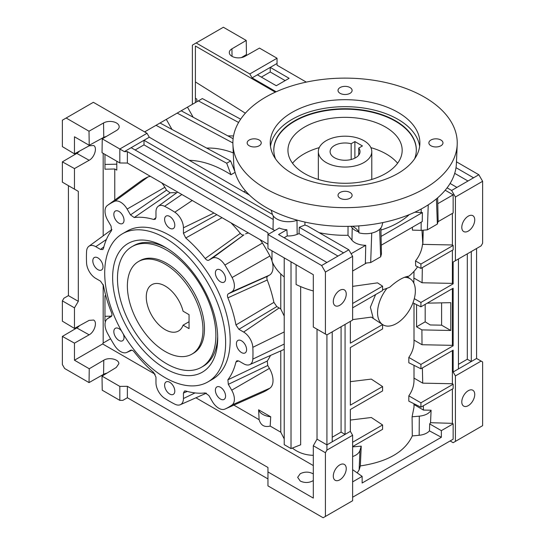 <?xml version="1.0" encoding="UTF-8"?>
<svg xmlns="http://www.w3.org/2000/svg" width="545" height="545" viewBox="0 0 545 545"><rect width="100%" height="100%" fill="white"/><g stroke="black" fill="none" stroke-linecap="round" stroke-linejoin="round"><path stroke-width="0.82" d="M351.164 159.508L351.164 143.73L354.89 141.584L362.445 145.944L358.726 148.097A14.967 8.638 180 0 1 360.027 151.619A14.967 8.638 180 0 1 345.06 160.257A14.967 8.638 180 0 1 330.1 151.619A14.967 8.638 180 0 1 351.164 143.73M358.726 155.141L358.726 148.097M424.385 97.092A112.181 64.766 0 0 0 300.854 83.365A112.181 64.766 0 0 0 232.913 144.493A112.181 64.766 0 0 0 345.06 207.659A112.181 64.766 0 0 0 457.207 144.493A112.181 64.766 0 0 0 424.385 97.092M232.913 144.493L233.737 163.677A111.357 64.296 0 0 0 345.06 226.386A111.357 64.296 0 0 0 456.39 163.677L457.207 144.493M259.188 140.017A7.044 4.067 0 0 0 251.497 139.139A7.044 4.067 0 0 0 247.158 142.906A7.044 4.067 0 0 0 254.202 146.959A7.044 4.067 0 0 0 261.246 142.906A7.044 4.067 0 0 0 259.188 140.017M350.047 87.554A7.044 4.067 0 0 0 342.355 86.675A7.044 4.067 0 0 0 338.016 90.45A7.044 4.067 0 0 0 345.06 94.503A7.044 4.067 0 0 0 352.111 90.45A7.044 4.067 0 0 0 350.047 87.554M297.345 220.187A16.377 9.456 180 0 1 272.187 213.695L271.274 210.247M350.047 192.474A7.044 4.067 0 0 0 342.355 191.595A7.044 4.067 0 0 0 338.016 195.362A7.044 4.067 0 0 0 345.06 199.416A7.044 4.067 0 0 0 352.111 195.362A7.044 4.067 0 0 0 350.047 192.474M440.905 140.017A7.044 4.067 0 0 0 433.214 139.139A7.044 4.067 0 0 0 428.874 142.906A7.044 4.067 0 0 0 435.918 146.959A7.044 4.067 0 0 0 442.969 142.906A7.044 4.067 0 0 0 440.905 140.017M397.973 112.345A74.829 43.198 0 0 0 316.427 102.978A74.829 43.198 0 0 0 270.238 142.892A74.829 43.198 0 0 0 345.06 186.09A74.829 43.198 0 0 0 419.888 142.892A74.829 43.198 0 0 0 397.973 112.345M352.254 226.25A18.653 10.771 180 0 1 358.542 231.829A18.653 10.771 180 0 1 358.917 232.831L358.808 225.896M201.473 367.241A69.59 40.173 60 0 1 166.681 363.794A69.59 40.173 60 0 1 121.222 302.468A69.59 40.173 60 0 1 131.89 246.708A69.59 40.173 60 0 1 201.473 286.888A69.59 40.173 60 0 1 201.473 367.241L203.292 366.192A69.59 40.173 -120 0 0 217.673 336.211M166.859 248.2A69.59 40.173 -120 0 0 133.702 245.666L131.89 246.708M165.169 368.509A74.29 42.892 -120 0 0 217.7 338.173A74.29 42.892 -120 0 0 165.169 247.192A74.29 42.892 -120 0 0 112.638 277.521A74.29 42.892 -120 0 0 165.169 368.509M350.905 226.298L352.213 227.919L351.975 240.202L348.003 235.277L348.037 226.366M358.542 231.829A15.001 8.659 180 0 1 352.213 227.919M165.169 351.484A53.444 30.861 60 0 1 130.255 304.389A53.444 30.861 60 0 1 138.444 261.559A53.444 30.861 60 0 1 165.169 264.209A53.444 30.861 60 0 1 200.083 311.304A53.444 30.861 60 0 1 191.895 354.134A53.444 30.861 60 0 1 165.169 351.484M183.072 325.167L189.054 328.621L189.054 314.656L183.072 311.202A26.725 15.43 60 0 0 151.81 284.701A26.725 15.43 60 0 0 151.81 315.562A26.725 15.43 60 0 0 178.528 330.992A26.725 15.43 60 0 0 183.072 325.167L189.054 321.714M436.429 198.85L437.363 224.07L438.139 221.236L437.88 209.117L438.139 221.236M438.132 221.645L453.147 212.972L453.147 194.824L437.764 203.707L437.88 209.117M437.764 203.707A15.267 8.815 0 0 0 437.764 203.639L437.635 197.828M238.628 360.899L235.951 361.996A96.39 55.651 60 0 1 227.892 379.81L228.328 384.341L231.7 390.172A13.012 7.514 60 0 1 232.081 404.949A117.768 67.996 60 0 1 224.874 409.111A13.012 7.514 60 0 1 224.867 409.111A13.012 7.514 60 0 1 212.271 401.386L208.905 395.554L205.206 392.911A96.39 55.651 60 0 1 185.743 390.983L184.496 390.997L183.44 393.034L183.44 398.531A13.012 7.514 60 0 1 180.334 404.703A13.012 7.514 60 0 1 174.802 404.152A117.768 67.996 60 0 1 164.604 398.266A13.012 7.514 60 0 1 155.965 382.672L155.965 377.167L153.663 372.46A96.39 55.651 60 0 1 134.206 351.92C132.871 350.34 131.638 349.795 130.507 350.292L127.142 352.24A13.012 7.514 60 0 1 126.726 352.452A13.012 7.514 60 0 1 114.539 345.407A117.768 67.996 60 0 1 107.324 332.92A13.012 7.514 60 0 1 107.324 318.839A13.012 7.514 60 0 1 107.712 318.587L111.848 315.569M111.214 316.556L111.078 316.645C112.079 315.916 112.222 314.574 111.521 312.626A96.39 55.651 60 0 1 103.461 285.505L100.532 281.159L95.77 278.406A13.012 7.514 60 0 1 86.587 263.126A117.768 67.996 60 0 1 86.587 251.354A13.012 7.514 60 0 1 88.876 246.292A13.012 7.514 60 0 1 95.77 246.681L100.532 249.433L102.821 249.535L103.461 248.459A96.39 55.651 60 0 1 111.521 230.644L111.078 226.121L107.712 220.289A13.012 7.514 60 0 1 107.324 205.513A117.768 67.996 60 0 1 114.539 201.35A13.012 7.514 60 0 1 127.142 209.069L130.507 214.9L134.206 217.55A96.39 55.651 60 0 1 153.663 219.478L155.25 219.267L155.965 217.428L155.965 211.923A13.012 7.514 60 0 1 158.275 206.221A13.012 7.514 60 0 1 164.604 206.31A117.768 67.996 60 0 1 174.802 212.196A13.012 7.514 60 0 1 183.44 227.79L183.44 233.287L185.743 237.995A96.39 55.651 60 0 1 205.206 258.541C206.535 260.122 207.768 260.66 208.905 260.163L212.271 258.221A13.012 7.514 60 0 1 224.874 265.054A117.768 67.996 60 0 1 232.081 277.541A13.012 7.514 60 0 1 231.7 291.868L228.328 293.816C227.333 294.545 227.183 295.88 227.892 297.829A96.39 55.651 60 0 1 235.951 324.949L238.874 329.303L243.635 332.055A13.012 7.514 60 0 1 252.826 347.329A117.768 67.996 60 0 1 252.826 359.107A13.012 7.514 60 0 1 249.733 364.632A13.012 7.514 60 0 1 243.635 363.774L238.874 361.028L236.918 360.729L235.951 361.996M241.51 340.802A7.201 4.162 60 0 1 246.211 347.138A7.201 4.162 60 0 1 245.127 352.915A7.201 4.162 60 0 1 241.51 352.567A7.201 4.162 60 0 1 236.803 346.204A7.201 4.162 60 0 1 237.92 340.441A7.201 4.162 60 0 1 241.51 340.802M169.706 382.263A7.201 4.162 60 0 1 174.407 388.599A7.201 4.162 60 0 1 173.317 394.376A7.201 4.162 60 0 1 166.102 390.22A7.201 4.162 60 0 1 166.116 381.895A7.201 4.162 60 0 1 169.706 382.263M97.902 257.887A7.201 4.162 60 0 1 102.603 264.23A7.201 4.162 60 0 1 101.513 270.007A7.201 4.162 60 0 1 94.299 265.851A7.201 4.162 60 0 1 94.312 257.526A7.201 4.162 60 0 1 97.902 257.887M169.706 216.433A7.201 4.162 60 0 1 174.407 222.769A7.201 4.162 60 0 1 173.317 228.546A7.201 4.162 60 0 1 169.706 228.198A7.201 4.162 60 0 1 164.992 221.835A7.201 4.162 60 0 1 166.116 216.065A7.201 4.162 60 0 1 169.706 216.433M140.515 181.281L107.324 205.513L140.521 181.281A17.413 10.048 60 0 1 140.515 181.281A17.413 10.048 60 0 1 140.521 181.281A122.162 70.53 60 0 1 148.002 176.962A17.413 10.048 60 0 1 150.556 176.423M111.337 316.454L107.712 318.587M122.414 233.791L126.951 231.169A85.517 49.37 60 0 1 169.706 235.406A85.517 49.37 60 0 1 225.569 310.766A85.517 49.37 60 0 1 212.461 379.286L207.924 381.902A85.517 49.37 -120 0 0 221.032 313.382A85.517 49.37 -120 0 0 165.169 238.022A85.517 49.37 -120 0 0 122.414 233.791A85.517 49.37 -120 0 0 109.307 302.312A85.517 49.37 -120 0 0 165.169 377.671A85.517 49.37 -120 0 0 207.924 381.902M118.933 211.405A7.201 4.162 60 0 1 123.633 217.741A7.201 4.162 60 0 1 122.543 223.518A7.201 4.162 60 0 1 118.933 223.171A7.201 4.162 60 0 1 114.218 216.808A7.201 4.162 60 0 1 115.342 211.038A7.201 4.162 60 0 1 118.933 211.405M123.306 334.065A7.201 4.162 60 0 1 122.543 340.775A7.201 4.162 60 0 1 115.329 336.626A7.201 4.162 60 0 1 115.342 328.294A7.201 4.162 60 0 1 118.933 328.662A7.201 4.162 60 0 1 121.535 330.992M220.48 387.291A7.201 4.162 60 0 1 225.18 393.626A7.201 4.162 60 0 1 224.097 399.403A7.201 4.162 60 0 1 216.876 395.254A7.201 4.162 60 0 1 216.89 386.923A7.201 4.162 60 0 1 220.48 387.291M220.48 270.034A7.201 4.162 60 0 1 225.18 276.37A7.201 4.162 60 0 1 224.097 282.147A7.201 4.162 60 0 1 220.48 281.799A7.201 4.162 60 0 1 215.772 275.436A7.201 4.162 60 0 1 216.89 269.666A7.201 4.162 60 0 1 220.48 270.034M428.241 204.838L427.362 229.847L437.363 224.07M76.791 153.39L62.375 161.851L62.375 182.166L74.467 189.149L74.467 168.589L89.135 160.271L76.791 153.39A9.156 5.287 120 0 0 79.529 151.081M89.135 160.271C94.517 157.491 97.569 147.477 93.638 145.488L89.135 145.815L74.467 153.853L62.375 146.625L62.375 120.2L93.365 102.31L147.027 133.293L119.818 149.003L102.249 138.859L116.548 130.466A9.19 5.307 0 0 0 119.185 126.808A9.19 5.307 0 0 0 113.598 121.862A9.19 5.307 0 0 0 103.55 122.959L89.012 131.216L66.156 118.02M130.507 214.9L166.532 190.178L170.142 192.835L134.206 217.55M153.663 219.478L155.959 217.707M166.532 190.178L164.863 187.289A17.413 10.048 60 0 0 161.756 182.888M235.951 324.949L273.903 302.366L276.805 306.59L238.874 329.303M228.328 293.816L267.752 276.131C266.778 276.833 266.614 278.127 267.261 280.014A100.784 58.192 60 0 1 273.903 302.366M267.261 280.014L227.892 297.829M227.892 379.81L267.261 361.049L267.752 365.504L228.328 384.341M106.943 373.121A9.156 5.287 0 0 0 103.57 374.34L89.039 382.59L64.644 368.509L62.375 364.578L62.375 336.408L74.467 343.146L89.135 334.828C94.517 332.048 97.569 322.034 93.638 320.044L89.135 320.371L74.467 328.41L74.467 307.85L78.317 301.337L78.317 191.37L74.467 189.149M119.818 400.364L102.228 390.206L102.017 376.118L119.818 386.398L119.818 400.364L122.843 400.364L127.38 397.741L267.963 478.912M231.7 390.172L269.421 368.393L267.752 365.504M243.635 332.055L279.163 307.952L276.805 306.59M205.206 258.541L240.318 233.349C241.626 234.854 242.832 235.358 243.928 234.868L208.905 260.163M267.752 276.131L269.421 275.164A17.413 10.048 60 0 0 272.255 261.811M222.019 217.687L185.743 237.995M212.271 258.221L243.928 234.868M284.218 316.073L280.77 309.001L280.77 273.937M279.163 307.952A17.413 10.048 60 0 1 280.77 309.001M245.597 233.9A17.413 10.048 60 0 1 248.704 233.09M259.904 239.555A17.413 10.048 60 0 1 262.458 243.043A122.162 70.53 60 0 1 269.939 255.993A17.413 10.048 60 0 1 271.996 260.905L271.996 250.823M170.142 192.835A100.784 58.192 60 0 1 176.614 192.828M269.421 368.393A17.413 10.048 60 0 1 269.939 388.156A122.162 70.53 60 0 1 262.458 392.475A17.413 10.048 60 0 1 262.452 392.482A17.413 10.048 60 0 1 262.445 392.482L224.874 409.111L262.452 392.482M357.193 472.89L359.128 469.947L360.34 465.921C387.57 461.847 404.887 451.853 412.293 435.925L419.159 435.285C423.806 434.774 427.239 433.302 429.46 430.87L429.692 423.915L441.355 430.645L453.147 423.84L453.147 439.202L352.622 497.238M441.355 430.645L441.355 437.281L362.146 483.013L362.146 476.378L352.622 481.882M246.231 40.446L223.368 27.25L196.159 42.96L249.821 73.943L277.037 58.233L259.468 48.089L244.93 56.346A9.19 5.307 0 0 1 234.984 57.47A9.19 5.307 0 0 1 229.295 52.627A9.19 5.307 0 0 1 231.932 48.839L246.231 40.446L246.442 54.534L241.401 57.593M447.104 187.841L451.635 190.457L473.557 177.799L456.002 167.669M450.095 183.461L456.928 187.405M196.806 101.772L196.861 99.142L195.403 98.195L195.403 46.012L275.327 92.16M195.403 102.583L195.403 81.934L245.352 113.21M104.967 316.298L110.976 316.175M104.967 164.433L116.794 164.195M413.941 278.052L422.082 282.766L422.327 267.602M421.98 230.378L422.845 244.378L423.24 230.351M441.6 302.857L441.6 325.181L430.237 324.949L425.182 321.829L425.182 304.355M429.692 423.915L430.543 422.695L431.102 410.221C429.085 413.546 425.148 415.528 419.303 416.169L412.088 416.789L414.009 407.169L414.009 403.736M412.96 302.843L420.917 306.821L453.147 288.21L453.147 345.816L452.391 345.346L452.391 288.646M427.273 303.149L450.769 302.673L450.769 330.474L421.898 329.895L422.014 344.733L452.391 345.346M414.295 298.633L420.917 302.455L453.147 283.843L452.391 283.38L422.082 282.766M452.391 283.38L452.391 250.244M422.375 367.943L422.709 383.149L452.391 383.748L452.391 350.612M352.622 456.546C356.6 455.184 359.039 453.147 359.952 450.443L361.226 446.151L360.34 465.921M270.497 355.442A100.784 58.192 60 0 1 267.261 361.049M230.985 222.857A100.784 58.192 60 0 1 240.318 233.349M114.763 200.083L114.763 168.998L116.794 170.088L116.794 161.218M233.887 405.126L259.127 419.698L258.603 409.792L270.715 416.789L270.184 426.081L280.77 432.192L280.77 350.898M267.963 248.5L313.314 274.68L313.314 327.048L325.413 334.031L325.413 272.064L321.632 265.517L267.963 234.534L267.963 248.5M267.963 244.208L127.38 163.044L119.818 162.969L102.038 152.702L102.249 138.859M74.467 153.853L74.467 136.781L89.223 145.304L103.761 137.34L106.602 136.305M105.648 321.046L104.967 321.06L104.967 295.785L105.825 295.799M114.763 168.998L104.967 169.195L104.967 154.392M110.56 338.779L103.182 343.037L103.182 284.51M103.182 235.842L103.182 153.363M103.182 138.314L103.182 137.66M284.218 276.976A74.829 43.198 0 0 1 272.023 261.225L271.996 260.905M473.557 177.799L478.844 174.747L482.625 181.294L482.625 243.261L481.112 245.877L455.416 260.714L455.416 197.004L451.635 190.457M478.844 174.747L456.465 161.824M321.632 265.517L348.841 249.808L352.622 256.354L352.622 320.065L326.918 334.903L325.413 334.031M272.425 214.417L144.003 140.276L124.355 151.619L127.38 151.619L267.963 232.79L267.963 234.534L279.251 228.014A15.192 8.768 0 0 0 286.868 229.731L278.55 234.534L326.918 262.458M119.818 386.398L127.38 386.323L267.963 467.487L267.963 471.929L313.314 498.11L313.314 445.749L317.026 439.161L317.026 329.194L326.918 334.903L326.918 444.87L317.026 439.161M313.314 455.32C305.227 455.116 298.238 452.697 292.338 448.065M284.218 438.895L280.77 432.192M270.184 426.081C264.461 427.484 260.776 425.359 259.127 419.698M103.182 343.037L102.644 343.95L155.107 374.231M313.314 465.573L195.921 397.802M277.037 58.233L277.037 65.216L306.304 82.111M277.037 63.472L257.383 74.815L276.281 85.729L289.129 78.31L270.231 67.396L270.231 71.988L261.362 77.111M257.383 74.815L252.09 77.874L249.821 73.943M276.172 91.771L252.09 77.874M382.583 289.804A77.928 44.99 0 0 0 389.764 287.229C397.142 280.552 403.518 276.874 408.893 276.179A77.928 44.99 0 0 0 417.627 266.778M405.017 277.105L404.669 277.344A26.725 15.43 120 0 1 410.623 279.115L407.026 276.492M375.607 294.572L370.375 307.189L373.277 318.437M352.622 319.602L371.302 317.129L382.583 324.582L350.353 343.193L350.353 321.373L345.06 324.432L345.06 434.399L350.353 431.347L352.622 435.271L352.622 500.732L323.144 517.75L267.963 485.895L267.963 471.929M350.353 381.657L371.302 379.095L382.583 386.555L350.353 405.16L350.353 347.56L382.583 328.948L382.583 324.582M350.353 420.059L371.302 417.497L382.583 424.957L352.622 442.254M352.622 446.88L361.226 446.151M412.293 435.925L412.088 416.789M420.917 407.19L453.147 388.578L453.147 384.218L420.917 402.823L420.917 407.19L408.818 401.147L408.818 395.84C412.252 390.888 413.982 385.69 414.009 380.267L414.009 365.334M453.147 345.816L420.917 364.421L420.917 368.788L408.818 362.745L408.818 357.438C412.252 352.479 413.982 347.288 414.009 341.865L414.009 303.367M413.805 283.059L414.009 271.342M352.622 286.377L377.542 282.855L382.583 286.18L352.622 303.483M422.504 244.18C421.953 250.066 419.623 255.646 415.508 260.932L415.671 265.797L420.917 268.419L453.147 249.808L453.147 245.441L420.917 264.053L420.917 268.419M427.362 229.847L421.135 230.372L412.429 230.126L412.333 227.265M232.879 142.967L177.193 113.094L198.353 100.88L238.608 122.462M181.185 110.785L233.117 138.709M177.193 113.094L156.027 125.316L226.706 163.221L230.998 174.713L235.12 172.336M166.314 119.375L171.995 129.444M233.274 152.879C223.954 149.357 215.098 147.763 206.691 148.104M144.623 131.897L156.027 125.316M234.977 171.804L230.617 160.966L226.706 163.221M230.617 160.966L160.026 123.007M145.665 132.503L145.154 131.59M230.998 174.713C216.467 165.537 202.556 160.727 189.258 160.291M240.672 119.171L202.352 98.57L198.353 100.88M193.155 117.223L187.48 107.154M233.526 135.937L227.858 135.882M273.215 219.465L144.003 144.868L144.003 140.276L149.296 137.217L249.419 195.021M273.358 229.792A15.335 8.856 180 0 1 273.038 227.878L273.29 215.956M144.003 144.868L135.133 149.991M131.154 147.695L274.769 230.603M243.778 191.765L245.427 190.811M421.176 209.021L421.169 212.523A15.267 8.815 0 0 0 422.423 212.557L381.071 236.435A15.267 8.815 0 0 0 381.071 236.367L380.894 227.939M421.169 212.523L414.827 212.203M380.941 230.072A75.421 43.546 0 0 0 409.254 214.628M296.991 220.316L297.161 234.357A15.321 8.843 0 0 1 287.256 235.937L286.868 229.731M381.071 236.435L381.452 253.97L380.676 256.797L370.675 262.574L365.368 263.112L365.736 245.291L351.109 253.732M381.193 241.885L381.262 245.202L422.239 221.549L422.423 212.557M351.975 240.202A15.267 8.815 0 0 0 365.736 245.291M371.731 233.069L370.675 262.574M297.161 234.357L299.048 233.594L299.28 227.299L304.893 225.03A75.271 43.457 0 0 0 307.496 225.937L348.841 249.808M304.948 222.067L304.893 225.03M379.647 229.309L380.676 256.797M352.622 256.354L325.413 272.064M346.245 294.068A9.156 5.287 -60 0 1 342.212 303.327A9.156 5.287 -60 0 1 335.134 305.704A9.156 5.287 -60 0 1 335.195 295.165A9.156 5.287 -60 0 1 344.29 289.851A9.156 5.287 -60 0 1 346.245 294.068M482.625 181.294L455.416 197.004M474.736 219.887A9.156 5.287 -60 0 1 470.703 229.138A9.156 5.287 -60 0 1 463.631 231.516A9.156 5.287 -60 0 1 463.686 220.984A9.156 5.287 -60 0 1 472.788 215.663A9.156 5.287 -60 0 1 474.736 219.887M287.256 235.937L284.115 237.749M337.982 256.075L299.048 233.594M352.622 271.015L366.349 263.085M352.622 469.667L362.146 476.378M352.622 307.843L382.583 290.546L382.583 286.18M415.508 260.932L420.917 264.053M453.147 245.441L452.391 244.978L422.845 244.378M408.818 395.84L420.917 402.823M413.941 340.066L422.014 344.733M408.818 357.438L420.917 364.421M453.147 384.218L452.391 383.748M413.907 378.046L422.709 383.149M420.917 368.788L453.147 350.176L453.147 371.997L471.289 361.526L471.289 251.552L476.582 248.5L476.582 358.467L482.625 361.962L482.625 425.672L453.147 442.69L450.122 440.946M413.859 404.479L423.465 410.072L431.102 410.221M291.016 261.804L291.016 448.583L300.663 444.802L300.663 286.609M387.018 288.285A26.725 15.43 120 0 0 383.953 325.31A26.725 15.43 120 0 0 409.82 309.451A26.725 15.43 120 0 0 410.623 279.115M350.353 431.347L350.353 409.527L382.583 390.915L382.583 386.555M352.622 446.621L382.583 429.317L382.583 424.957M147.027 133.293L149.296 137.217M441.355 437.281L429.46 430.87M453.147 423.84L452.391 423.356L430.543 422.695M441.6 325.181L450.769 330.474M127.38 386.323L127.38 397.741M313.314 473.918C309.138 471.616 304.784 471.541 300.254 473.7L297.659 477.338L300.254 481.051C304.778 483.122 309.138 482.959 313.314 480.567M102.017 376.118L116.303 367.432L118.844 363.699C119.089 359.298 108.884 356.934 103.788 360.211L89.251 368.747L89.039 382.59M89.251 368.747L74.467 360.218L102.644 343.95M74.467 360.218L74.467 343.146M445.19 190.225L453.147 194.824M397.605 163.234A58.288 33.654 0 0 0 386.276 154.01A58.288 33.654 0 0 0 370.879 147.634M319.247 147.634A58.288 33.654 0 0 0 292.522 163.234M304.675 173.623A57.109 32.972 180 0 1 287.964 149.494A57.109 32.972 180 0 1 345.06 117.339A57.109 32.972 180 0 1 402.156 149.494A57.109 32.972 180 0 1 367.568 180.613A57.109 32.972 180 0 1 304.675 173.623M273.828 151.108A71.245 41.134 180 0 1 317.163 112.461A71.245 41.134 180 0 1 395.438 121.222A71.245 41.134 180 0 1 416.291 151.108M363.958 162.526A26.725 15.43 180 0 1 334.834 165.871A26.725 15.43 180 0 1 318.341 151.619A26.725 15.43 180 0 1 334.834 137.367A26.725 15.43 180 0 1 363.958 140.712A26.725 15.43 180 0 1 371.785 151.619A26.725 15.43 180 0 1 363.958 162.526M138.444 261.559L139.956 260.687A53.444 30.861 60 0 1 166.681 263.337A53.444 30.861 60 0 1 201.596 310.432A53.444 30.861 60 0 1 193.407 353.262L191.895 354.134M270.715 416.789A15.09 8.713 180 0 1 258.603 409.792M416.544 304.635L416.557 326.809L421.898 329.895M416.557 326.809L425.182 321.829M453.147 283.843L453.147 262.029L458.44 258.97L458.44 368.945M420.917 302.455L420.917 306.821M196.159 42.96L192.378 45.14L192.378 104.327M455.416 441.382L455.416 375.927L453.147 371.997M452.391 423.356L452.391 389.014M455.416 375.927L481.112 361.09M476.582 358.467L471.289 361.526L467.31 359.23L467.31 253.847M313.314 445.749L325.413 452.725L326.918 450.109L326.918 444.87L345.06 434.399L341.081 432.103L341.081 326.728M326.918 450.109L352.622 435.271M326.918 334.903L332.212 331.851L332.212 441.818M453.147 262.029L455.416 260.714M452.391 244.978L452.391 213.415M313.314 290.955A74.829 43.198 0 0 1 296.099 284.504L296.099 264.741M285.151 80.605L270.231 71.988M332.212 437.226L341.081 432.103M458.44 364.346L467.31 359.23M474.736 394.444A9.156 5.287 -60 0 1 470.703 403.695A9.156 5.287 -60 0 1 463.631 406.073A9.156 5.287 -60 0 1 463.686 395.534A9.156 5.287 -60 0 1 472.788 390.22A9.156 5.287 -60 0 1 474.736 394.444M346.245 468.625A9.156 5.287 -60 0 1 342.212 477.883A9.156 5.287 -60 0 1 335.134 480.261A9.156 5.287 -60 0 1 333.295 476.105A9.156 5.287 -60 0 1 337.253 466.929A9.156 5.287 -60 0 1 344.29 464.401A9.156 5.287 -60 0 1 346.245 468.625M62.375 161.851L74.467 168.589M89.135 334.828L76.791 327.947A9.156 5.287 120 0 0 79.529 325.637M74.467 328.41L62.375 321.182L62.375 300.867L74.467 307.85M76.791 327.947L62.375 336.408M89.012 131.216L89.223 145.304M467.985 181.015L454.7 173.351M343.548 252.86L299.28 227.299M319.138 232.66A75.421 43.546 0 0 0 348.003 235.277M291.016 448.583L284.218 444.652L284.218 257.88M78.317 191.37L68.418 185.661L68.418 295.628L63.888 298.244L62.375 300.867M325.413 452.725L325.413 516.442M318.341 151.619L318.341 177.799A26.725 15.43 0 0 0 318.498 179.503M371.622 179.503A26.725 15.43 0 0 0 371.785 177.799L371.785 151.619M354.89 158.139L354.89 141.584M419.643 146.38A74.829 43.198 0 0 0 397.973 119.328A74.829 43.198 0 0 0 319.247 109.327A74.829 43.198 0 0 0 270.484 146.38M414.629 158.799A71.266 41.141 0 0 0 416.305 150.89A71.266 41.141 0 0 0 395.452 120.779A71.266 41.141 0 0 0 316.979 112.059A71.266 41.141 0 0 0 273.822 150.89A71.266 41.141 0 0 0 275.498 158.799M382.815 222.578L381.997 225.678A16.377 9.456 180 0 1 358.917 232.831M423.329 405.793L423.465 410.072M124.355 151.619L119.818 149.003L119.818 162.969M127.38 151.619L127.38 163.044M68.418 295.628L78.317 301.337M127.142 209.069L164.863 187.289M100.532 249.433L103.863 246.865M164.604 206.31L181.853 194.497M95.77 246.681L106.425 239.453M127.142 352.24L131.822 350.163M187.33 391.433L183.44 393.034M183.44 398.531L195.028 392.918M231.7 291.868L269.421 275.164M183.44 233.287L216.849 214.696M252.826 347.329L284.218 331.939M183.44 227.79L213.933 213.013M224.874 265.054L262.458 243.043M232.081 404.949L269.939 388.156M419.159 435.285L419.303 416.169M359.128 469.947L359.952 450.443M232.081 277.541L269.939 255.993M174.802 212.196L192.235 200.485M252.826 359.107L284.218 344.072M421.149 222.176L421.135 230.372M103.788 360.211L103.57 374.34M232.047 56.346L231.932 48.839M103.761 137.34L103.55 122.959M114.539 201.35L148.002 176.962M158.275 206.221L177.656 192.072M126.726 352.452L131.863 350.176M180.334 404.703L206.453 393.143M249.733 364.632L284.218 349.372M88.876 246.292L111.943 229.452M107.324 318.839L111.861 315.528M383.953 325.31L382.583 324.711"/></g></svg>
